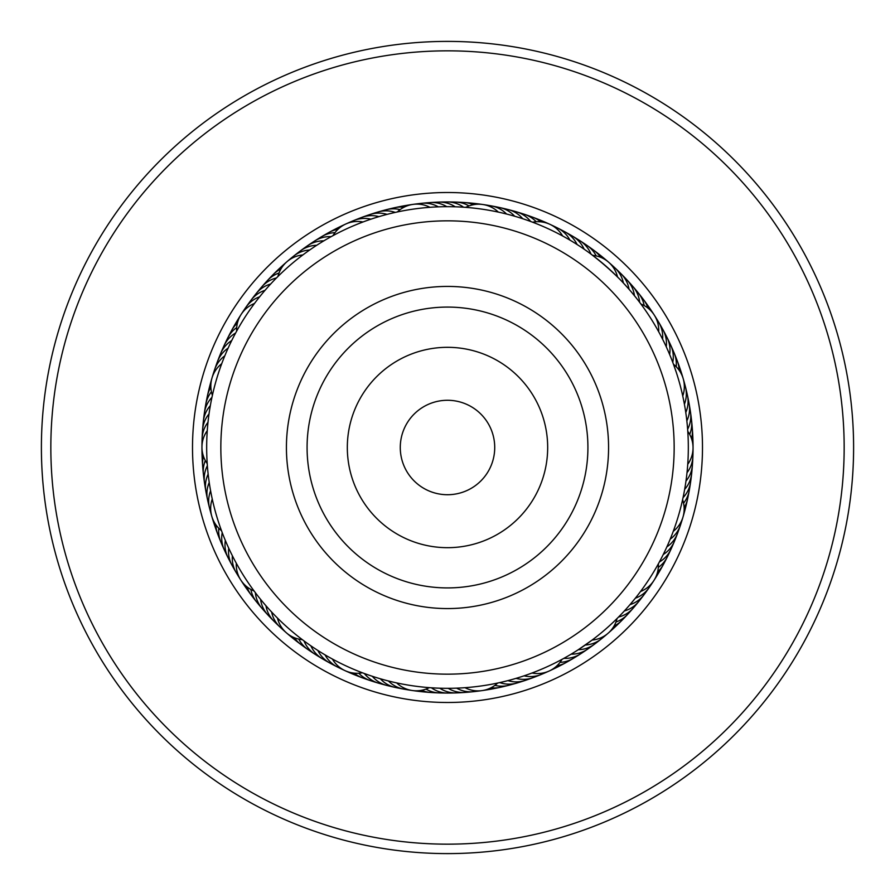 <?xml version="1.0" encoding="UTF-8"?>
<svg xmlns="http://www.w3.org/2000/svg" width="895" height="895" viewBox="0 0 895 895"><rect width="100%" height="100%" fill="white"/><g stroke="black" fill="none" stroke-linecap="round" stroke-linejoin="round"><path stroke-width="1.34" d="M325.209 660.432A245.554 245.554 0 0 1 234.568 325.209A245.554 245.554 0 0 1 569.791 234.568A245.554 245.554 0 0 1 660.432 569.791A245.554 245.554 0 0 1 325.209 660.432A245.554 245.554 0 0 0 660.432 569.791A245.554 245.554 0 0 0 569.791 234.568M245.252 799.66A406.106 406.106 0 0 1 95.34 245.252A406.106 406.106 0 0 1 649.748 95.34A406.106 406.106 0 0 1 799.66 649.748A406.106 406.106 0 0 1 245.252 799.66M249.951 791.471A396.664 396.664 0 0 1 103.529 249.951A396.664 396.664 0 0 1 645.049 103.529A396.664 396.664 0 0 1 791.471 645.049A396.664 396.664 0 0 1 249.951 791.471M380.733 216.109L378.977 216.624A28.338 28.338 110.8 0 0 357.787 219.23M372.678 218.593L370.944 219.163A28.338 28.338 -71.2 0 0 349.856 222.508M360.998 222.743L363.012 221.982A28.338 28.338 0 0 0 333.007 235.631M331.463 236.47L334.786 234.68M512.578 215.628L514.67 216.232A28.338 28.338 143.6 0 0 495.438 206.969M509.814 214.867L506.548 214.017A28.338 28.338 -38.4 0 0 491.277 205.884M496.21 211.645L498.347 212.104A28.338 28.338 0 0 0 465.724 207.36M465.143 207.316L467.705 207.517M657.881 330.3L658.698 331.765A28.338 28.338 0 0 0 640.909 304.009L639.656 302.331A28.338 28.338 0.3 0 0 632.843 286.434M614.954 267.907A28.338 28.338 -5.7 0 1 623.401 283.01L629.051 289.264A28.338 28.338 176.3 0 0 617.863 271.062M608.566 262.157A28.338 28.338 0 0 0 592.669 255.343L589.928 253.307C600.511 261.306 610.502 269.988 619.899 279.341L617.539 276.958A28.338 28.338 0 0 0 608.578 262.168M686.241 415.817L685.783 412.528A28.338 28.338 -151 0 0 686.208 391.182M683.993 402.023L684.406 404.227A28.338 28.338 27 0 0 685.469 386.953M682.259 393.778L682.751 395.97A28.338 28.338 0 0 0 673.51 364.321L671.977 360.271M673.286 363.717L676.463 372.835M665.477 549.888L666.853 546.901A28.338 28.338 -118.2 0 0 678.768 529.18M671.049 537.067L670.198 539.17A28.338 28.338 59.8 0 0 681.475 521.047M674.047 529.202L673.264 531.328A28.338 28.338 0 0 0 682.605 499.723M682.751 499.052L682.18 501.569M565.383 657.501L563.839 658.362A28.338 28.338 98.5 0 0 583.987 651.28M572.655 653.26L571.144 654.167A28.338 28.338 0 0 0 591.024 646.38A28.338 28.338 -83.5 0 1 571.144 654.167M615.782 619.776L617.047 618.534A28.338 28.338 0 0 1 592.11 640.082L578.293 649.714A28.338 28.338 -85.5 0 0 597.894 641.245M582.6 646.861L585.285 645.026A28.338 28.338 92.5 0 0 604.572 635.864M444.983 688.311L448.205 688.333A28.338 28.338 -52.8 0 0 469.271 691.79M458.956 688.054L456.618 688.154A28.338 28.338 125.2 0 0 477.796 690.884M467.358 687.505L465.031 687.696A28.338 28.338 0 0 0 497.665 683.042L501.983 682.091M498.392 682.896L495.875 683.422M316.539 649.602L317.893 650.475A28.338 28.338 -20.1 0 0 333.745 664.784M323.677 654.066L325.064 654.883A28.338 28.338 157.9 0 0 341.409 668.632M330.982 658.261L332.392 659.033A28.338 28.338 0 0 0 362.352 672.771M364.198 673.465L360.674 672.134M224.734 539.014L225.339 540.468A28.338 28.338 0 0 0 230.216 561.266A28.338 28.338 14.7 0 1 225.339 540.468M228.08 546.755L228.728 548.188A28.338 28.338 12.7 0 0 234.322 568.784M231.682 554.363L232.376 555.773A28.338 28.338 -169.3 0 0 238.696 576.167M235.553 561.847L236.302 563.223A28.338 28.338 0 0 0 254.079 590.98L255.355 592.68A28.338 28.338 -16.1 0 0 256.395 598.05A28.338 28.338 163.9 0 0 265.233 611.609M209.24 412.382L209.027 413.926A28.338 28.338 45.4 0 0 202.594 434.288M208.166 420.739L207.998 422.283A28.338 28.338 -136.6 0 0 202.281 442.857M207.371 429.119L207.26 430.674A28.338 28.338 0 0 0 207.215 463.632M207.36 465.657L207.103 461.898M279.15 275.291L276.465 277.953A28.338 28.338 -97.9 0 0 259.136 290.428M267.068 287.989L265.032 290.327A28.338 28.338 78.1 0 0 248.62 303.976M260.602 295.618L259.651 296.793A28.338 28.338 -103.9 0 0 243.72 311.012M444.636 206.689L446.784 206.667A28.338 28.338 -69.2 0 0 441.861 204.273A28.338 28.338 110.8 0 0 429.969 202.572M436.212 206.935L438.36 206.846A28.338 28.338 108.8 0 0 433.359 204.619A28.338 28.338 -71.2 0 0 417.182 204.116M395.601 212.328L399.293 211.544M427.81 207.472L429.958 207.316A28.338 28.338 0 0 0 397.324 211.958M589.212 252.77L591.852 254.728M568.034 239.01L569.925 240.106A28.338 28.338 141.6 0 0 566.915 235.53A28.338 28.338 -38.4 0 0 553.58 226.368M532.077 222.016L534.483 222.933M560.673 234.915L562.597 235.956A28.338 28.338 0 0 0 549.832 224.287M668.789 352.473L669.65 354.509A28.338 28.338 -1.7 0 0 669.975 349.05A28.338 28.338 0 0 0 666.999 337.426A28.338 28.338 178.3 0 1 669.975 349.05M665.567 345.291L666.272 346.801A28.338 28.338 -3.7 0 0 666.395 341.331A28.338 28.338 176.3 0 0 660.667 326.194M638.862 301.291L642.062 305.564M685.044 487.171L684.664 489.375A28.338 28.338 31 0 0 687.886 484.956A28.338 28.338 0 0 0 691.667 473.567A28.338 28.338 -149 0 1 687.886 484.956M687.226 470.479L687.002 472.705A28.338 28.338 -153 0 0 689.922 468.063A28.338 28.338 27 0 0 692.719 452.132M687.74 430.708L687.908 433.269M687.886 462.077L687.74 464.315A28.338 28.338 0 0 0 687.785 431.356L687.461 427.038M651.291 583.965A28.338 28.338 59.8 0 1 640.317 595.857A28.338 28.338 -120.2 0 1 635.36 598.196L629.979 604.662A28.338 28.338 61.8 0 0 635.014 602.514A28.338 28.338 -118.2 0 0 646.391 591.013M658.698 563.235L657.456 565.483M641.86 589.704L640.518 591.528A28.338 28.338 0 0 0 658.373 563.828L660.443 559.99M510.15 680.032L507.924 680.625A28.338 28.338 96.5 0 0 513.294 681.721A28.338 28.338 0 0 0 525.22 680.424A28.338 28.338 -83.5 0 1 513.294 681.721M518.239 677.705L516.035 678.376A28.338 28.338 94.5 0 0 521.438 679.283A28.338 28.338 -85.5 0 0 537.235 675.759M526.249 675.087L524.067 675.837A28.338 28.338 -87.5 0 0 529.493 676.553A28.338 28.338 92.5 0 0 545.156 672.481M562.631 659.022L560.371 660.241M534.158 672.201L531.999 673.018A28.338 28.338 0 0 0 562.004 659.369M370.731 675.77L372.298 676.284A28.338 28.338 129.2 0 0 376.213 680.11A28.338 28.338 0 0 0 386.953 685.469A28.338 28.338 -50.8 0 1 376.213 680.11M378.764 678.309L380.341 678.779A28.338 28.338 127.2 0 0 384.391 682.46A28.338 28.338 -52.8 0 0 395.321 687.438M386.875 680.569L388.464 680.983A28.338 28.338 -54.8 0 0 392.648 684.518A28.338 28.338 125.2 0 0 408.019 689.564M430.025 687.696L427.463 687.494M395.064 682.549L396.664 682.907A28.338 28.338 0 0 0 429.287 687.64M303.92 640.854L301.66 639.153M207.976 472.56L208.143 474.137A28.338 28.338 -165.3 0 0 206.297 479.284A28.338 28.338 0 0 0 205.884 491.277A28.338 28.338 14.7 0 1 206.297 479.284M209.005 480.917L209.229 482.483A28.338 28.338 -167.3 0 0 207.55 487.697A28.338 28.338 12.7 0 0 208.792 503.829M210.314 489.241L210.594 490.796A28.338 28.338 10.7 0 0 209.106 496.065A28.338 28.338 -169.3 0 0 210.907 512.141M222.195 532.57L220.886 529.023M211.914 497.508L212.249 499.052A28.338 28.338 0 0 0 221.49 530.69M232.443 339.115L231.749 340.503A28.338 28.338 -132.6 0 0 227.408 343.837A28.338 28.338 0 0 0 220.573 353.704A28.338 28.338 47.4 0 1 227.408 343.837M228.784 346.701L228.135 348.11A28.338 28.338 -134.6 0 0 223.918 351.59A28.338 28.338 45.4 0 0 216.232 365.831M225.395 354.409L224.79 355.841A28.338 28.338 43.4 0 0 220.696 359.466A28.338 28.338 -136.6 0 0 213.513 373.976M211.97 397.279L212.775 393.599M222.273 362.229L221.725 363.683A28.338 28.338 0 0 0 212.395 395.299M325.142 240.073L323.845 240.844A28.338 28.338 -99.9 0 0 318.385 241.303A28.338 28.338 0 0 0 307.309 245.901A28.338 28.338 80.1 0 1 318.385 241.303M318.385 244.212L316.696 245.286A28.338 28.338 -101.9 0 0 311.259 245.935A28.338 28.338 78.1 0 0 297.095 253.766M255.411 302.242L254.493 303.461A28.338 28.338 0 0 0 236.638 331.161M235.642 332.974L237.466 329.673M304.087 254.023L302.879 254.93A28.338 28.338 0 0 0 286.959 261.698M388.855 213.916L390.399 213.536M631.221 291.792L636.558 298.315M686.599 418.659L687.192 424.174M458.609 206.924L455.197 206.79A28.338 28.338 -67.1 0 0 450.364 204.228A28.338 28.338 0 0 0 438.55 202.113A28.338 28.338 112.9 0 1 450.364 204.228M586.885 251.103L584.111 249.168A28.338 28.338 -34.4 0 0 581.437 244.391A28.338 28.338 0 0 0 572.643 236.224A28.338 28.338 145.6 0 1 581.437 244.391M579.926 246.349L577.096 244.514A28.338 28.338 -36.4 0 0 574.254 239.838A28.338 28.338 143.6 0 0 565.17 231.973M664.101 342.214L662.613 339.216A28.338 28.338 174.3 0 0 662.557 333.745A28.338 28.338 -5.7 0 0 656.292 318.821M685.492 484.34L685.984 481.062A28.338 28.338 29 0 0 689.049 476.532A28.338 28.338 -151 0 0 692.406 460.701M617.047 618.534L618.546 617.035A28.338 28.338 -114.2 0 0 623.714 615.234A28.338 28.338 65.8 0 0 635.875 604.561M622.126 613.343L624.374 610.949A28.338 28.338 63.8 0 0 629.476 608.969A28.338 28.338 0 0 0 638.806 601.429A28.338 28.338 -116.2 0 1 629.476 608.969M605.165 629.543A240.833 240.833 0 0 0 629.543 289.835A240.833 240.833 0 0 0 289.835 265.457A240.833 240.833 0 0 0 265.457 605.165A240.833 240.833 0 0 0 605.165 629.543M312.254 248.228L309.704 249.985A28.338 28.338 76.1 0 0 304.289 250.824A28.338 28.338 -103.9 0 0 290.416 259.147M275.224 615.782L277.461 618.053A28.338 28.338 0 0 0 302.353 639.668M269.44 609.652L271.61 612.001A28.338 28.338 -22.1 0 0 273.21 617.237A28.338 28.338 157.9 0 0 283.413 629.789M263.88 603.331L265.96 605.747A28.338 28.338 159.9 0 0 267.381 611.039A28.338 28.338 -20.1 0 0 277.148 623.949M258.543 596.82L260.546 599.303A28.338 28.338 161.9 0 0 261.776 604.64A28.338 28.338 0 0 0 267.907 614.954A28.338 28.338 -18.1 0 1 261.776 604.64M210.616 404.081L210.907 402.526M256.238 593.844L253.039 589.57M309.547 644.903L308.26 643.997M438.136 688.143L436.559 688.076M532.637 222.217A28.338 28.338 0 0 1 549.81 224.276M486.992 205.436A28.338 28.338 -38.4 0 1 491.265 205.884M503.818 208.792A28.338 28.338 145.6 0 1 522.725 218.716A28.338 28.338 0 0 0 503.818 208.792M512.13 210.907A28.338 28.338 -32.4 0 1 516.325 211.791M516.337 211.791A28.338 28.338 -32.4 0 1 530.668 221.49M520.364 213.312A28.338 28.338 -30.4 0 1 536.217 221.759M528.497 215.997A28.338 28.338 151.6 0 1 540.77 221.837A28.338 28.338 0 0 0 528.497 215.997M536.541 218.973A28.338 28.338 153.6 0 1 545.089 222.598M561.243 230.205A28.338 28.338 143.6 0 1 565.159 231.973M568.772 234.322A28.338 28.338 145.6 0 1 572.621 236.213A28.338 28.338 0 0 0 568.772 234.322M590.968 254.068A28.338 28.338 147.6 0 0 588.451 249.202A28.338 28.338 -32.4 0 0 576.156 238.685M596.215 255.903A28.338 28.338 149.6 0 0 595.298 254.247A28.338 28.338 -30.4 0 0 583.372 243.317M590.431 248.183A28.338 28.338 151.6 0 1 600.567 257.257A28.338 28.338 0 0 0 590.431 248.183M597.312 253.307A28.338 28.338 153.6 0 1 604.494 259.214M277.942 276.477A28.338 28.338 0 0 1 286.948 261.709M611.598 265.222A28.338 28.338 -5.7 0 1 614.943 267.896M684.093 382.87A28.338 28.338 27 0 1 685.469 386.942M623.927 277.126A28.338 28.338 178.3 0 1 634.465 295.708A28.338 28.338 0 0 0 623.927 277.126M688.031 399.562A28.338 28.338 -149 0 1 686.857 420.885A28.338 28.338 0 0 0 688.031 399.562M675.77 537.213A28.338 28.338 -116.2 0 1 663.251 554.508A28.338 28.338 0 0 0 675.77 537.213M460.724 692.406A28.338 28.338 -50.8 0 1 439.781 688.21A28.338 28.338 0 0 0 460.724 692.406M326.216 660.678A28.338 28.338 -18.1 0 1 310.867 645.821A28.338 28.338 0 0 0 326.216 660.678M203.21 425.729A28.338 28.338 47.4 0 1 210.347 405.603A28.338 28.338 0 0 0 203.21 425.729M253.755 297.106A28.338 28.338 80.1 0 1 270.637 284.039A28.338 28.338 0 0 0 253.755 297.106M365.82 216.243A28.338 28.338 112.9 0 1 387.087 214.375A28.338 28.338 0 0 0 365.82 216.243M629.778 283.402A28.338 28.338 0.3 0 1 632.832 286.422M689.564 407.997A28.338 28.338 33 0 1 687.64 429.264M672.492 545.144A28.338 28.338 65.8 0 1 659.369 561.993M452.143 692.719A28.338 28.338 131.2 0 1 447.869 693.054M447.858 693.054A28.338 28.338 131.2 0 1 431.368 687.785M318.833 656.303A28.338 28.338 163.9 0 1 304.02 640.921M226.368 553.591A28.338 28.338 -163.3 0 1 222.228 532.648M204.116 417.204A28.338 28.338 -130.6 0 1 211.947 397.335M373.953 213.525A28.338 28.338 -65.1 0 1 395.277 212.406M635.405 289.879A28.338 28.338 2.3 0 1 644.176 305.553M690.795 416.488A28.338 28.338 35 0 1 689.687 434.422M668.934 552.942A28.338 28.338 67.8 0 1 658.317 567.43M576.783 655.923A28.338 28.338 100.5 0 1 560.013 662.367M443.573 692.73A28.338 28.338 133.2 0 1 425.975 689.083M311.617 651.683A28.338 28.338 165.9 0 1 298.785 639.097M222.799 545.805A28.338 28.338 -161.3 0 1 218.805 528.285M205.324 408.713A28.338 28.338 -128.6 0 1 211.433 391.82M264.741 283.939A28.338 28.338 -95.9 0 1 267.404 280.582M267.426 280.56A28.338 28.338 -95.9 0 1 279.016 273.031M382.176 211.097A28.338 28.338 -63.1 0 1 400.087 209.631M640.798 296.547A28.338 28.338 -175.7 0 1 647.969 308.081A28.338 28.338 0 0 0 640.798 296.547M691.734 425.013A28.338 28.338 -143 0 1 691.511 438.595A28.338 28.338 0 0 0 691.734 425.013M665.119 560.628A28.338 28.338 -110.2 0 1 657.59 571.939A28.338 28.338 0 0 0 665.119 560.628M569.41 660.32A28.338 28.338 -77.5 0 1 556.97 665.768A28.338 28.338 0 0 0 569.41 660.32M435.004 692.439A28.338 28.338 -44.8 0 1 421.59 690.302A28.338 28.338 0 0 0 435.004 692.439M304.557 646.805A28.338 28.338 -12 0 1 294.433 637.743A28.338 28.338 0 0 0 304.557 646.805M219.499 537.884A28.338 28.338 20.7 0 1 215.874 524.794A28.338 28.338 0 0 0 219.499 537.884M206.823 400.266A28.338 28.338 53.4 0 1 210.862 387.3A28.338 28.338 0 0 0 206.823 400.266M270.57 277.651A28.338 28.338 86.1 0 1 280.974 268.914A28.338 28.338 0 0 0 270.57 277.651M390.488 208.96A28.338 28.338 118.9 0 1 403.958 207.237A28.338 28.338 0 0 0 390.488 208.96M645.966 303.394A28.338 28.338 -173.7 0 1 651.191 311.068M692.372 433.56A28.338 28.338 -141 0 1 692.618 442.846M661.025 568.157A28.338 28.338 -108.2 0 1 656.214 576.1M561.892 664.448A28.338 28.338 -75.5 0 1 553.558 668.531M426.445 691.857A28.338 28.338 -42.8 0 1 417.227 690.783M297.677 641.681A28.338 28.338 -10 0 1 290.506 635.797M216.478 529.862A28.338 28.338 22.7 0 1 213.625 521.024M208.624 391.887A28.338 28.338 55.4 0 1 211.007 382.903M276.611 271.565A28.338 28.338 88.1 0 1 283.469 265.3M398.857 207.114A28.338 28.338 120.9 0 1 408.008 205.548M399.584 688.031A28.338 28.338 -52.8 0 1 395.321 687.449M425.707 203.21A28.338 28.338 110.8 0 1 429.958 202.572M664.772 333.723A28.338 28.338 178.3 0 1 666.988 337.404A28.338 28.338 0 0 0 664.772 333.723M691.801 469.26A28.338 28.338 -149 0 1 691.667 473.544A28.338 28.338 0 0 0 691.801 469.26M641.256 597.882A28.338 28.338 -116.2 0 1 638.829 601.418A28.338 28.338 0 0 0 641.256 597.882M529.191 678.757A28.338 28.338 -83.5 0 1 525.242 680.424A28.338 28.338 0 0 0 529.191 678.757M391.204 686.219A28.338 28.338 -50.8 0 1 386.976 685.469A28.338 28.338 0 0 0 391.204 686.219M271.084 617.886A28.338 28.338 -18.1 0 1 267.918 614.977A28.338 28.338 0 0 0 271.084 617.886M206.969 495.45A28.338 28.338 14.7 0 1 205.884 491.299A28.338 28.338 0 0 0 206.969 495.45M219.23 357.799A28.338 28.338 47.4 0 1 220.562 353.726A28.338 28.338 0 0 0 219.23 357.799M303.964 248.631A28.338 28.338 80.1 0 1 307.287 245.912A28.338 28.338 0 0 0 303.964 248.631M434.265 202.594A28.338 28.338 112.9 0 1 438.528 202.113A28.338 28.338 0 0 0 434.265 202.594M672.771 362.341A28.338 28.338 -179.7 0 0 673.286 356.881A28.338 28.338 0.3 0 0 668.621 341.387M683.053 497.642A28.338 28.338 -147 0 0 686.431 493.335A28.338 28.338 33 0 0 690.884 477.785M499.734 682.594A28.338 28.338 -81.5 0 0 505.06 683.881A28.338 28.338 98.5 0 0 521.058 681.475M364.343 673.521A28.338 28.338 -48.8 0 0 368.125 677.47A28.338 28.338 131.2 0 0 382.892 684.104M207.36 465.747A28.338 28.338 16.7 0 0 205.335 470.837A28.338 28.338 -163.3 0 0 205.436 487.014M235.62 333.018A28.338 28.338 49.4 0 0 231.156 336.207A28.338 28.338 -130.6 0 0 222.508 349.878M331.15 236.649A28.338 28.338 82.1 0 0 325.679 236.906A28.338 28.338 -97.9 0 0 311.001 243.731M463.61 207.215A28.338 28.338 114.9 0 0 458.866 204.474A28.338 28.338 -65.1 0 0 442.835 202.281M676.195 366.715A28.338 28.338 -177.7 0 0 676.318 364.836A28.338 28.338 2.3 0 0 672.201 349.184M683.556 503.18A28.338 28.338 -145 0 0 684.686 501.659A28.338 28.338 35 0 0 689.676 486.276M615.984 621.969A28.338 28.338 -112.2 0 0 617.751 621.298A28.338 28.338 67.8 0 0 630.27 611.05M494.913 685.357A28.338 28.338 -79.5 0 0 496.759 685.749A28.338 28.338 100.5 0 0 512.835 683.903M358.794 673.23A28.338 28.338 -46.8 0 0 360.137 674.562A28.338 28.338 133.2 0 0 374.658 681.699M250.835 589.436A28.338 28.338 -14.1 0 0 251.249 591.282A28.338 28.338 165.9 0 0 259.606 605.132M205.313 460.578A28.338 28.338 18.7 0 0 204.664 462.357A28.338 28.338 -161.3 0 0 204.205 478.523M236.694 327.57A28.338 28.338 51.4 0 0 235.184 328.711A28.338 28.338 -128.6 0 0 226.055 342.069M334.998 232.633A28.338 28.338 84.1 0 0 333.108 232.778A28.338 28.338 -95.9 0 0 318.206 239.088M469.025 205.917A28.338 28.338 116.9 0 0 467.358 205.022A28.338 28.338 -63.1 0 0 451.416 202.27M677.302 360.987A28.338 28.338 0 0 0 675.501 357.105A28.338 28.338 -175.7 0 1 679.115 370.217A28.338 28.338 0 0 0 677.314 361.009M688.177 494.711A28.338 28.338 -143 0 1 684.138 507.7A28.338 28.338 0 0 0 688.177 494.711M624.441 617.337A28.338 28.338 -110.2 0 1 614.026 626.075A28.338 28.338 0 0 0 624.441 617.337M504.534 686.04A28.338 28.338 -77.5 0 1 491.042 687.763A28.338 28.338 0 0 0 504.534 686.04M362.385 677.828A28.338 28.338 0 0 0 366.514 679.003A28.338 28.338 -44.8 0 1 354.23 673.152A28.338 28.338 0 0 0 362.363 677.817M254.202 598.475A28.338 28.338 -12 0 1 247.042 586.907A28.338 28.338 0 0 0 254.202 598.475M203.277 469.998A28.338 28.338 20.7 0 1 203.489 456.405A28.338 28.338 0 0 0 203.277 469.998M229.881 334.394A28.338 28.338 53.4 0 1 237.41 323.073A28.338 28.338 0 0 0 229.881 334.394M329.159 232.342A28.338 28.338 0 0 0 325.579 234.691A28.338 28.338 86.1 0 1 329.17 232.342M329.181 232.331A28.338 28.338 86.1 0 1 338.041 229.243A28.338 28.338 0 0 0 329.192 232.331M459.985 202.55A28.338 28.338 118.9 0 1 473.41 204.709A28.338 28.338 0 0 0 459.985 202.55M678.522 365.126A28.338 28.338 -173.7 0 1 681.375 373.976M686.375 503.102A28.338 28.338 -141 0 1 683.993 512.085M618.4 623.423A28.338 28.338 -108.2 0 1 611.531 629.7M496.154 687.886A28.338 28.338 -75.5 0 1 492.004 688.982M491.993 688.982A28.338 28.338 -75.5 0 1 486.992 689.452M358.47 676.038A28.338 28.338 -42.8 0 1 349.911 672.391M249.045 591.617A28.338 28.338 -10 0 1 246.326 588.295M246.315 588.284A28.338 28.338 -10 0 1 243.809 583.932M202.639 461.451A28.338 28.338 22.7 0 1 202.393 452.154M233.964 326.854A28.338 28.338 55.4 0 1 238.786 318.9M333.085 230.552A28.338 28.338 88.1 0 1 336.766 228.337M336.777 228.326A28.338 28.338 88.1 0 1 341.442 226.469M468.544 203.143A28.338 28.338 120.9 0 1 477.773 204.217M491.12 429.41A47.222 47.222 0 0 0 429.41 403.88A47.222 47.222 0 0 0 403.88 465.59A47.222 47.222 0 0 0 465.59 491.12A47.222 47.222 0 0 0 491.12 429.41M656.874 360.674A226.659 226.659 0 0 0 360.674 238.126A226.659 226.659 0 0 0 238.126 534.326A226.659 226.659 0 0 0 534.326 656.874A226.659 226.659 0 0 0 656.874 360.674M298.706 509.199A161.089 161.089 0 0 0 509.199 596.294A161.089 161.089 0 0 0 596.294 385.801A161.089 161.089 0 0 0 385.801 298.706A161.089 161.089 0 0 0 298.706 509.199M320.511 668.621A254.997 254.997 0 0 1 226.379 320.511A254.997 254.997 0 0 1 574.489 226.379A254.997 254.997 0 0 1 668.621 574.489A254.997 254.997 0 0 1 320.511 668.621M317.792 501.289A140.425 140.425 0 0 0 501.289 577.208A140.425 140.425 0 0 0 577.208 393.71A140.425 140.425 0 0 0 393.71 317.792A140.425 140.425 0 0 0 317.792 501.289M354.957 485.873A100.195 100.195 0 0 0 485.873 540.043A100.195 100.195 0 0 0 540.043 409.127A100.195 100.195 0 0 0 409.127 354.957A100.195 100.195 0 0 0 354.957 485.873"/></g></svg>

